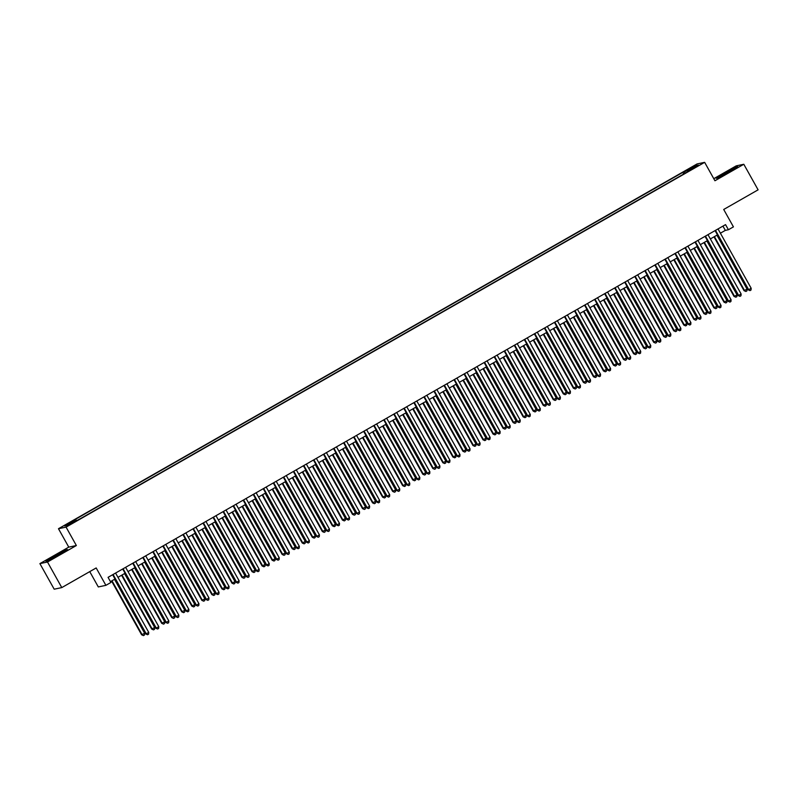 <?xml version="1.0" encoding="UTF-8"?>
<svg xmlns="http://www.w3.org/2000/svg" width="798" height="798" viewBox="0 0 798 798"><rect width="100%" height="100%" fill="white"/><g stroke="black" fill="none" stroke-linecap="round" stroke-linejoin="round"><path stroke-width="1.2" d="M73.596 522.64L69.655 524.615L73.596 522.64M89.745 571.627L98.304 586.939L105.895 585.343L110.912 582.47L108.059 577.353L725.552 224.627L728.404 229.734L733.432 226.871L723.706 209.475L758.1 189.834L743.806 164.268L736.215 165.864L713.781 178.672M39.9 563.617L54.194 589.193L61.785 587.597L47.501 562.021L76.369 545.533L66.074 527.119L58.473 528.715L68.768 547.129L39.9 563.617L47.501 562.021M66.074 527.119L704.654 162.343L697.053 163.939L58.473 528.715M695.916 166.682L691.168 169.585L696.115 167.031M685.133 173.206L684.235 172.069L682.799 172.378L74.334 519.947L75.78 519.648L64.728 525.952L67.85 525.293L80.339 518.69L687.507 171.849M684.235 172.069L695.277 165.765L698.4 165.106L687.357 171.42M105.895 585.343L96.179 567.947L61.785 587.597M704.654 162.343L714.938 180.757L743.806 164.268M720.404 233.196L725.332 230.383L728.404 229.734M110.443 581.632L115.022 579.009M117.974 577.333L125.067 573.273M128.009 571.597L135.101 567.538M138.054 565.862L145.146 561.802M148.089 560.126L155.191 556.066M158.134 554.391L165.226 550.331M168.169 548.655L175.271 544.595M178.213 542.919L185.306 538.859M188.258 537.184L195.35 533.124M198.293 531.448L205.385 527.388M208.338 525.712L215.43 521.653M218.373 519.977L225.475 515.917M228.418 514.241L235.51 510.181M238.452 508.506L245.555 504.446M248.497 502.77L255.589 498.71M258.542 497.034L265.634 492.974M268.577 491.299L275.669 487.239M278.622 485.563L285.714 481.503M288.657 479.827L295.759 475.768M298.701 474.092L305.794 470.032M308.736 468.356L315.838 464.296M318.781 462.621L325.873 458.571M328.826 456.885L335.918 452.835M338.861 451.149L345.953 447.099M348.906 445.414L355.998 441.364M358.94 439.678L366.043 435.628M368.985 433.942L376.077 429.893M379.02 428.207L386.122 424.157M389.065 422.471L396.157 418.421M399.1 416.736L406.202 412.686M409.145 411L416.237 406.95M419.189 405.264L426.282 401.214M429.224 399.529L436.326 395.479M439.269 393.793L446.361 389.743M449.304 388.057L456.406 384.008M459.349 382.322L466.441 378.272M469.384 376.586L476.486 372.536M479.428 370.851L486.521 366.801M489.473 365.115L496.565 361.065M499.508 359.379L506.61 355.329M509.553 353.644L516.645 349.594M519.588 347.908L526.69 343.858M529.633 342.172L536.725 338.123M539.667 336.437L546.77 332.387M549.712 330.701L556.805 326.651M559.757 324.966L566.849 320.916M569.792 319.23L576.894 315.18M579.837 313.494L586.929 309.444M589.872 307.759L596.974 303.709M599.916 302.023L607.009 297.973M609.951 296.287L617.054 292.238M619.996 290.552L627.088 286.502M630.041 284.816L637.133 280.766M640.076 279.081L647.168 275.031M650.121 273.345L657.213 269.295M660.155 267.609L667.258 263.559M670.2 261.874L677.293 257.824M680.235 256.138L687.337 252.088M690.28 250.402L697.372 246.353M700.325 244.667L707.417 240.617M710.36 238.931L717.452 234.881M722.938 226.113L725.332 230.383M683.716 174.014L682.799 172.378M75.78 519.648L76.389 520.416M695.098 166.991L695.277 165.765M724.674 172.996L716.125 178.293L718.409 177.814L737.791 166.742L735.507 167.221L724.674 172.996L725.302 174.134M76.369 545.533L68.768 547.129M48.209 560.655L67.581 549.593L65.296 550.071L54.464 555.847L45.915 561.144L48.209 560.655M735.896 167.919L735.507 167.221M55.102 556.984L54.464 555.847M65.685 550.77L65.296 550.071M715.068 230.612L748.145 289.794L748.664 289.694L715.507 230.363M751.167 288.258L751.008 290.043L750 290.622L748.664 289.694L751.167 288.258L718.01 228.926M750 290.622L748.145 289.794M713.981 236.866L744.045 290.662L747.068 289.115L716.923 235.181M714.41 236.617L744.554 290.552L745.901 291.479L744.045 290.662M747.068 289.115L746.898 290.911L745.901 291.479M705.033 236.348L738.619 295.42L705.462 236.098M741.133 293.993L740.963 295.779L739.965 296.357L738.619 295.42L741.133 293.993L707.976 234.662M739.965 296.357L738.11 295.529M694.988 242.083L728.065 301.265L728.584 301.155L695.427 241.834M731.088 299.729L730.928 301.514L729.921 302.093L728.584 301.155L731.088 299.729L697.931 240.398M729.921 302.093L728.065 301.265M684.943 247.819L718.539 306.891L685.382 247.57M721.053 305.464L720.883 307.25L719.886 307.829L718.539 306.891L721.053 305.464L687.896 246.133M719.886 307.829L718.03 307.001M674.909 253.555L707.986 312.736L708.504 312.626L675.337 253.305M711.008 311.2L710.848 312.986L709.841 313.564L708.504 312.626L711.008 311.2L677.851 251.869M709.841 313.564L707.986 312.736M703.936 242.602L734 296.397L734.519 296.287L737.023 294.851L706.878 240.916M704.375 242.353L734.519 296.287L735.856 297.215L734 296.397M737.023 294.851L736.863 296.647L735.856 297.215M693.901 248.338L723.966 302.133L726.988 300.587L696.844 246.652M694.33 248.088L724.474 302.023L725.821 302.951L723.966 302.133M726.988 300.587L726.818 302.382L725.821 302.951M683.856 254.073L713.921 307.868L716.943 306.322L686.799 252.387M684.295 253.824L714.429 307.759L715.776 308.686L713.921 307.868M716.943 306.322L716.784 308.118L715.776 308.686M673.811 259.809L703.876 313.604L704.395 313.494L706.898 312.058L676.764 258.123M674.25 259.559L704.395 313.494L705.731 314.422L703.876 313.604M706.898 312.058L706.739 313.853L705.731 314.422M664.864 259.29L697.941 318.472L698.459 318.362L665.303 259.041M700.973 316.936L700.804 318.721L699.806 319.3L698.459 318.362L700.973 316.936L667.816 257.604M699.806 319.3L697.941 318.472M663.776 265.544L693.841 319.34L696.863 317.794L666.719 263.859M664.215 265.295L694.35 319.23L695.696 320.158L693.841 319.34M696.863 317.794L696.694 319.589L695.696 320.158M654.829 265.026L688.415 324.098L655.258 264.776M690.928 322.671L690.769 324.457L689.761 325.035L688.415 324.098L690.928 322.671L657.771 263.34M689.761 325.035L687.906 324.207M653.732 271.28L683.796 325.075L684.315 324.966L686.819 323.529L656.684 269.594M654.17 271.031L684.315 324.966L685.652 325.893L683.796 325.075M686.819 323.529L686.659 325.325L685.652 325.893M644.784 270.761L677.861 329.943L678.38 329.833L645.223 270.512M680.884 328.407L680.724 330.192L679.716 330.771L678.38 329.833L680.884 328.407L647.727 269.076M679.716 330.771L677.861 329.943M643.697 277.016L673.761 330.811L676.784 329.265L646.639 275.33M644.126 276.766L674.27 330.701L675.617 331.629L673.761 330.811M676.784 329.265L676.614 331.06L675.617 331.629M634.749 276.497L668.335 335.569L635.178 276.248M670.849 334.143L670.679 335.928L669.682 336.507L668.335 335.569L670.849 334.143L637.692 274.811M669.682 336.507L667.826 335.679M633.652 282.751L663.717 336.547L664.235 336.437L666.739 335L636.595 281.066M634.091 282.502L664.235 336.437L665.572 337.364L663.717 336.547M666.739 335L666.579 336.796L665.572 337.364M624.704 282.233L657.781 341.414L658.3 341.305L625.143 281.983M660.804 339.878L660.644 341.664L659.637 342.242L658.3 341.305L660.804 339.878L627.647 280.547M659.637 342.242L657.781 341.414M623.617 288.487L653.682 342.282L656.704 340.736L626.56 286.801M624.046 288.238L654.19 342.172L655.537 343.1L653.682 342.282M656.704 340.736L656.535 342.532L655.537 343.1M614.66 287.968L648.255 347.04L615.098 287.719M650.769 345.614L650.599 347.399L649.602 347.978L648.255 347.04L650.769 345.614L617.612 286.283M649.602 347.978L647.747 347.15M613.572 294.223L643.637 348.018L646.659 346.472L616.515 292.537M614.011 293.973L644.146 347.908L645.492 348.836L643.637 348.018M646.659 346.472L646.5 348.267L645.492 348.836M604.625 293.704L637.702 352.886L638.22 352.776L605.064 293.455M640.724 351.349L640.565 353.135L639.557 353.714L638.22 352.776L640.724 351.349L607.567 292.018M639.557 353.714L637.702 352.886M603.527 299.958L633.592 353.753L634.111 353.644L636.614 352.207L606.48 298.272M603.966 299.709L634.111 353.644L635.447 354.571L633.592 353.753M636.614 352.207L636.455 354.003L635.447 354.571M594.58 299.44L628.176 358.511L595.019 299.19M630.689 357.085L630.52 358.871L629.522 359.449L628.176 358.511L630.689 357.085L597.532 297.754M629.522 359.449L627.667 358.621M593.493 305.694L623.557 359.489L626.58 357.943L596.435 304.008M593.931 305.444L624.066 359.379L625.413 360.307L623.557 359.489M626.58 357.943L626.41 359.738L625.413 360.307M584.545 305.175L618.131 364.247L584.974 304.926M620.645 362.821L620.485 364.606L619.477 365.185L618.131 364.247L620.645 362.821L587.488 303.489M619.477 365.185L617.622 364.357M574.5 310.911L607.577 370.092L608.096 369.983L574.939 310.661M610.6 368.556L610.44 370.342L609.433 370.92L608.096 369.983L610.6 368.556L577.443 309.225M609.433 370.92L607.577 370.092M564.465 316.646L598.051 375.718L564.894 316.397M600.565 374.292L600.395 376.077L599.398 376.656L598.051 375.718L600.565 374.292L567.408 314.961M599.398 376.656L597.542 375.828M554.42 322.382L587.498 381.564L588.016 381.454L554.859 322.133M590.52 380.028L590.36 381.813L589.353 382.392L588.016 381.454L590.52 380.028L557.363 320.696M589.353 382.392L587.498 381.564M544.376 328.118L577.971 387.19L544.815 327.868M580.485 385.763L580.316 387.549L579.318 388.127L577.971 387.19L580.485 385.763L547.328 326.432M579.318 388.127L577.463 387.299M534.341 333.853L567.418 393.035L567.937 392.925L534.78 333.604M570.44 391.499L570.281 393.284L569.273 393.863L567.937 392.925L570.44 391.499L537.283 332.168M569.273 393.863L567.418 393.035M524.296 339.589L557.892 398.661L524.735 339.34M560.405 397.234L560.236 399.02L559.238 399.599L557.892 398.661L560.405 397.234L527.249 337.903M559.238 399.599L557.383 398.771M514.261 345.325L547.847 404.396L514.69 345.075M550.361 402.97L550.201 404.756L549.194 405.334L547.847 404.396L550.361 402.97L517.204 343.639M549.194 405.334L547.338 404.506M504.216 351.06L537.293 410.242L537.812 410.132L504.655 350.811M540.316 408.706L540.156 410.491L539.149 411.07L537.812 410.132L540.316 408.706L507.159 349.374M539.149 411.07L537.293 410.242M494.181 356.786L527.767 415.868L494.61 356.546M530.281 414.441L530.111 416.227L529.114 416.805L527.767 415.868L530.281 414.441L497.124 355.11M529.114 416.805L527.259 415.977M484.137 362.521L517.214 421.713L517.732 421.603L484.576 362.282M520.236 420.177L520.077 421.962L519.069 422.541L517.732 421.603L520.236 420.177L487.079 360.846M519.069 422.541L517.214 421.713M474.102 368.257L507.688 427.339L474.531 368.018M510.201 425.903L510.032 427.698L509.034 428.277L507.688 427.339L510.201 425.903L477.044 366.581M509.034 428.277L507.179 427.449M464.057 373.993L497.134 433.184L497.653 433.075L464.496 373.753M500.156 431.638L499.997 433.434L498.989 434.012L497.653 433.075L500.156 431.638L467 372.317M498.989 434.012L497.134 433.184M454.012 379.728L487.608 438.81L454.451 379.489M490.122 437.374L489.952 439.169L488.955 439.748L487.608 438.81L490.122 437.374L456.965 378.053M488.955 439.748L487.099 438.92M443.977 385.464L477.563 444.546L444.406 385.225M480.077 443.109L479.917 444.905L478.91 445.484L477.563 444.546L480.077 443.109L446.92 383.788M478.91 445.484L477.054 444.656M433.932 391.2L467.01 450.391L467.528 450.281L434.371 390.96M470.042 448.845L469.872 450.641L468.865 451.219L467.528 450.281L470.042 448.845L436.875 389.524M468.865 451.219L467.01 450.391M423.898 396.935L457.483 456.017L424.327 396.696M459.997 454.581L459.838 456.376L458.83 456.955L457.483 456.017L459.997 454.581L426.84 395.259M458.83 456.955L456.975 456.127M413.853 402.671L446.93 461.862L447.449 461.753L414.292 402.431M449.952 460.316L449.793 462.112L448.785 462.69L447.449 461.753L449.952 460.316L416.795 400.995M448.785 462.69L446.93 461.862M403.818 408.406L437.404 467.488L404.247 408.157M439.917 466.052L439.748 467.847L438.75 468.426L437.404 467.488L439.917 466.052L406.761 406.731M438.75 468.426L436.895 467.598M393.773 414.142L426.85 473.334L427.369 473.224L394.212 413.893M429.873 471.788L429.713 473.583L428.706 474.162L427.369 473.224L429.873 471.788L396.716 412.466M428.706 474.162L426.85 473.334M383.728 419.878L417.324 478.96L384.167 419.628M419.838 477.523L419.668 479.319L418.671 479.897L417.324 478.96L419.838 477.523L386.681 418.202M418.671 479.897L416.815 479.069M373.693 425.613L407.279 484.695L374.122 425.364M409.793 483.259L409.633 485.054L408.626 485.633L407.279 484.695L409.793 483.259L376.636 423.938M408.626 485.633L406.771 484.805M363.649 431.349L396.726 490.541L397.244 490.431L364.088 431.1M399.758 488.994L399.589 490.79L398.581 491.369L397.244 490.431L399.758 488.994L366.591 429.673M398.581 491.369L396.726 490.541M353.614 437.085L387.2 496.166L354.043 436.835M389.713 494.73L389.554 496.526L388.546 497.104L387.2 496.166L389.713 494.73L356.556 435.409M388.546 497.104L386.691 496.276M343.569 442.82L376.646 502.012L377.165 501.902L344.008 442.571M379.668 500.466L379.509 502.261L378.501 502.84L377.165 501.902L379.668 500.466L346.512 441.144M378.501 502.84L376.646 502.012M333.534 448.556L367.12 507.638L333.963 448.306M369.634 506.201L369.464 507.997L368.467 508.575L367.12 507.638L369.634 506.201L336.477 446.88M368.467 508.575L366.611 507.747M323.489 454.291L356.566 513.483L357.085 513.373L323.928 454.042M359.589 511.937L359.429 513.732L358.422 514.311L357.085 513.373L359.589 511.937L326.432 452.616M358.422 514.311L356.566 513.483M313.444 460.027L347.04 519.109L313.883 459.778M349.554 517.673L349.384 519.468L348.387 520.037L347.04 519.109L349.554 517.673L316.397 458.351M348.387 520.037L346.531 519.219M303.41 465.763L336.995 524.845L303.839 465.513M339.509 523.408L339.35 525.204L338.342 525.772L336.995 524.845L339.509 523.408L306.352 464.087M338.342 525.772L336.487 524.954M293.365 471.498L326.442 530.69L326.961 530.58L293.804 471.249M329.474 529.144L329.305 530.939L328.297 531.508L326.961 530.58L329.474 529.144L296.307 469.823M328.297 531.508L326.442 530.69M283.33 477.234L316.916 536.316L283.759 476.985M319.429 534.879L319.27 536.675L318.262 537.244L316.916 536.316L319.429 534.879L286.273 475.558M318.262 537.244L316.407 536.426M273.285 482.97L306.362 542.161L306.881 542.051L273.724 482.72M309.385 540.615L309.225 542.411L308.218 542.979L306.881 542.051L309.385 540.615L276.228 481.294M308.218 542.979L306.362 542.161M263.25 488.705L296.836 547.787L263.679 488.456M299.35 546.351L299.18 548.146L298.183 548.715L296.836 547.787L299.35 546.351L266.193 487.029M298.183 548.715L296.327 547.897M253.205 494.441L286.283 553.632L286.801 553.523L253.644 494.191M289.305 552.086L289.145 553.882L288.138 554.45L286.801 553.523L289.305 552.086L256.148 492.765M288.138 554.45L286.283 553.632M243.161 500.176L276.756 559.258L243.599 499.927M279.27 557.822L279.101 559.617L278.103 560.186L276.756 559.258L279.27 557.822L246.113 498.501M278.103 560.186L276.248 559.368M233.126 505.912L266.712 564.994L233.555 505.663M269.225 563.558L269.066 565.353L268.058 565.922L266.712 564.994L269.225 563.558L236.068 504.236M268.058 565.922L266.203 565.104M223.081 511.648L256.158 570.839L256.677 570.73L223.52 511.398M259.19 569.293L259.021 571.089L258.013 571.657L256.677 570.73L259.19 569.293L226.024 509.972M258.013 571.657L256.158 570.839M583.448 311.429L613.512 365.225L614.031 365.115L616.535 363.679L586.4 309.744M583.887 311.18L614.031 365.115L615.368 366.043L613.512 365.225M616.535 363.679L616.375 365.474L615.368 366.043M573.413 317.165L603.478 370.96L606.5 369.414L576.356 315.479M573.842 316.916L603.986 370.851L605.333 371.778L603.478 370.96M606.5 369.414L606.33 371.21L605.333 371.778M563.368 322.901L593.433 376.696L593.951 376.586L596.455 375.15L566.311 321.215M563.807 322.651L593.951 376.586L595.288 377.514L593.433 376.696M596.455 375.15L596.296 376.945L595.288 377.514M553.333 328.636L583.398 382.432L586.42 380.885L556.276 326.951M553.762 328.387L583.907 382.322L585.253 383.249L583.398 382.432M586.42 380.885L586.251 382.681L585.253 383.249M543.288 334.372L573.353 388.167L576.375 386.621L546.231 332.686M543.727 334.123L573.862 388.057L575.208 388.985L573.353 388.167M576.375 386.621L576.216 388.417L575.208 388.985M533.254 340.108L563.308 393.903L563.827 393.793L566.331 392.357L536.196 338.422M533.682 339.858L563.827 393.793L565.164 394.721L563.308 393.903M566.331 392.357L566.171 394.152L565.164 394.721M523.209 345.843L553.273 399.638L556.296 398.092L526.151 344.157M523.648 345.594L553.782 399.529L555.129 400.456L553.273 399.638M556.296 398.092L556.126 399.888L555.129 400.456M513.164 351.579L543.229 405.374L543.747 405.264L546.251 403.828L516.116 349.893M513.603 351.329L543.747 405.264L545.084 406.192L543.229 405.374M546.251 403.828L546.091 405.623L545.084 406.192M503.129 357.314L533.194 411.11L536.216 409.564L506.072 355.629M503.558 357.065L533.702 411L535.049 411.928L533.194 411.11M536.216 409.564L536.047 411.359L535.049 411.928M493.084 363.05L523.149 416.845L523.668 416.736L526.171 415.299L496.027 361.364M493.523 362.801L523.668 416.736L525.004 417.663L523.149 416.845M526.171 415.299L526.012 417.095L525.004 417.663M483.049 368.786L513.114 422.581L516.136 421.035L485.992 367.1M483.478 368.536L513.623 422.471L514.969 423.399L513.114 422.581M516.136 421.035L515.967 422.83L514.969 423.399M473.005 374.521L503.069 428.317L506.092 426.77L475.947 372.836M473.443 374.272L503.578 428.207L504.925 429.134L503.069 428.317M506.092 426.77L505.932 428.566L504.925 429.134M462.97 380.257L493.024 434.052L496.057 432.506L465.912 378.571M463.399 380.008L493.543 433.942L494.88 434.87L493.024 434.052M496.057 432.506L495.887 434.302L494.88 434.87M452.925 385.993L482.99 439.788L486.012 438.242L455.867 384.307M453.364 385.743L483.498 439.678L484.845 440.606L482.99 439.788M486.012 438.242L485.852 440.037L484.845 440.606M442.88 391.728L472.945 445.523L473.463 445.414L475.967 443.977L445.833 390.042M443.319 391.479L473.463 445.414L474.8 446.341L472.945 445.523M475.967 443.977L475.808 445.773L474.8 446.341M432.845 397.464L462.91 451.259L465.932 449.713L435.788 395.778M433.274 397.214L463.419 451.149L464.765 452.077L462.91 451.259M465.932 449.713L465.763 451.508L464.765 452.077M422.8 403.199L452.865 456.995L453.384 456.885L455.887 455.449L425.743 401.514M423.239 402.95L453.384 456.885L454.72 457.813L452.865 456.995M455.887 455.449L455.728 457.244L454.72 457.813M412.766 408.935L442.83 462.73L445.853 461.184L415.708 407.249M413.194 408.686L443.339 462.621L444.686 463.548L442.83 462.73M445.853 461.184L445.683 462.98L444.686 463.548M402.721 414.671L432.785 468.456L435.808 466.92L405.663 412.985M403.16 414.421L433.294 468.356L434.641 469.284L432.785 468.456M435.808 466.92L435.648 468.715L434.641 469.284M392.686 420.406L422.741 474.192L425.773 472.655L395.628 418.721M393.115 420.157L423.259 474.092L424.596 475.019L422.741 474.192M425.773 472.655L425.603 474.451L424.596 475.019M382.641 426.142L412.706 479.927L415.728 478.391L385.584 424.456M383.08 425.893L413.214 479.827L414.561 480.755L412.706 479.927M415.728 478.391L415.568 480.187L414.561 480.755M372.596 431.878L402.661 485.663L403.18 485.563L405.683 484.127L375.549 430.192M373.035 431.628L403.18 485.563L404.516 486.491L402.661 485.663M405.683 484.127L405.524 485.922L404.516 486.491M362.561 437.613L392.626 491.398L395.648 489.862L365.504 435.927M362.99 437.364L393.135 491.299L394.481 492.226L392.626 491.398M395.648 489.862L395.479 491.658L394.481 492.226M352.517 443.349L382.581 497.134L383.1 497.034L385.604 495.598L355.459 441.663M352.955 443.099L383.1 497.034L384.437 497.962L382.581 497.134M385.604 495.598L385.444 497.393L384.437 497.962M342.482 449.084L372.546 502.87L375.569 501.334L345.424 447.399M342.911 448.835L373.055 502.77L374.402 503.698L372.546 502.87M375.569 501.334L375.399 503.129L374.402 503.698M332.437 454.82L362.501 508.605L365.524 507.069L335.379 453.134M332.876 454.571L363.01 508.506L364.357 509.433L362.501 508.605M365.524 507.069L365.364 508.865L364.357 509.433M322.402 460.556L352.457 514.341L355.489 512.805L325.345 458.87M322.831 460.306L352.975 514.241L354.312 515.169L352.457 514.341M355.489 512.805L355.319 514.6L354.312 515.169M312.357 466.291L342.422 520.077L345.444 518.54L315.3 464.606M312.796 466.042L342.931 519.977L344.277 520.904L342.422 520.077M345.444 518.54L345.285 520.336L344.277 520.904M302.312 472.027L332.377 525.812L332.896 525.712L335.399 524.276L305.265 470.341M302.751 471.778L332.896 525.712L334.232 526.64L332.377 525.812M335.399 524.276L335.24 526.062L334.232 526.64M292.277 477.763L322.342 531.548L325.365 530.012L295.22 476.077M292.706 477.513L322.851 531.448L324.197 532.376L322.342 531.548M325.365 530.012L325.195 531.797L324.197 532.376M282.233 483.498L312.297 537.283L312.816 537.184L315.32 535.747L285.185 481.812M282.672 483.249L312.816 537.184L314.153 538.111L312.297 537.283M315.32 535.747L315.16 537.533L314.153 538.111M272.198 489.234L302.262 543.019L305.285 541.483L275.14 487.548M272.627 488.984L302.771 542.919L304.118 543.847L302.262 543.019M305.285 541.483L305.115 543.268L304.118 543.847M262.153 494.969L292.218 548.755L295.24 547.219L265.096 493.284M262.592 494.72L292.726 548.655L294.073 549.583L292.218 548.755M295.24 547.219L295.08 549.004L294.073 549.583M252.118 500.705L282.173 554.49L285.205 552.954L255.061 499.019M252.547 500.456L282.692 554.391L284.028 555.318L282.173 554.49M285.205 552.954L285.036 554.74L284.028 555.318M242.073 506.441L272.138 560.226L275.16 558.69L245.016 504.755M242.512 506.191L272.647 560.126L273.993 561.054L272.138 560.226M275.16 558.69L275.001 560.475L273.993 561.054M232.028 512.176L262.093 565.962L265.116 564.425L234.981 510.491M232.467 511.927L262.612 565.852L263.948 566.789L262.093 565.962M265.116 564.425L264.956 566.211L263.948 566.789M221.994 517.912L252.058 571.697L255.081 570.161L224.936 516.226M222.423 517.663L252.567 571.587L253.914 572.525L252.058 571.697M255.081 570.161L254.911 571.947L253.914 572.525M213.046 517.383L246.632 576.465L213.475 517.134M249.146 575.029L248.986 576.824L247.978 577.393L246.632 576.465L249.146 575.029L215.989 515.707M247.978 577.393L246.123 576.575M211.949 523.648L242.013 577.433L245.036 575.897L214.901 521.962M212.388 523.398L242.532 577.323L243.869 578.261L242.013 577.433M245.036 575.897L244.876 577.682L243.869 578.261M203.001 523.119L236.078 582.311L236.597 582.201L203.44 522.87M239.101 580.764L238.941 582.56L237.934 583.129L236.597 582.201L239.101 580.764L205.944 521.443M237.934 583.129L236.078 582.311M201.914 529.383L231.979 583.168L235.001 581.632L204.857 527.697M202.343 529.134L232.487 583.059L233.834 583.996L231.979 583.168M235.001 581.632L234.831 583.418L233.834 583.996M192.966 528.855L226.552 587.936L193.395 528.605M229.066 586.5L228.896 588.296L227.899 588.864L226.552 587.936L229.066 586.5L195.909 527.179M227.899 588.864L226.043 588.046M191.869 535.119L221.934 588.904L224.956 587.368L194.812 533.433M192.308 534.869L222.443 588.794L223.789 589.732L221.934 588.904M224.956 587.368L224.797 589.153L223.789 589.732M182.922 534.59L215.999 593.782L216.517 593.672L183.36 534.341M219.021 592.236L218.861 594.031L217.854 594.6L216.517 593.672L219.021 592.236L185.864 532.914M217.854 594.6L215.999 593.782M181.834 540.854L211.889 594.64L214.921 593.104L184.777 539.169M182.263 540.605L212.408 594.53L213.744 595.468L211.889 594.64M214.921 593.104L214.752 594.889L213.744 595.468M172.877 540.326L206.473 599.408L173.316 540.076M208.986 597.971L208.817 599.767L207.819 600.335L206.473 599.408L208.986 597.971L175.829 538.64M207.819 600.335L205.964 599.517M171.789 546.59L201.854 600.375L204.877 598.839L174.732 544.904M172.228 546.341L202.363 600.266L203.709 601.203L201.854 600.375M204.877 598.839L204.717 600.625L203.709 601.203M162.842 546.061L196.428 605.143L163.271 545.812M198.941 603.707L198.782 605.502L197.774 606.071L196.428 605.143L198.941 603.707L165.785 544.376M197.774 606.071L195.919 605.253M161.745 552.326L191.809 606.111L194.832 604.575L164.697 550.64M162.184 552.076L192.328 606.001L193.665 606.939L191.809 606.111M194.832 604.575L194.672 606.36L193.665 606.939M152.797 551.797L185.874 610.989L186.393 610.879L153.236 551.548M188.907 609.443L188.737 611.238L187.73 611.807L186.393 610.879L188.907 609.443L155.75 550.111M187.73 611.807L185.874 610.989M151.71 558.061L181.774 611.847L184.797 610.31L154.652 556.376M152.139 557.812L182.283 611.737L183.63 612.674L181.774 611.847M184.797 610.31L184.627 612.096L183.63 612.674M142.762 557.533L176.348 616.615L143.191 557.283M178.862 615.178L178.702 616.974L177.695 617.542L176.348 616.615L178.862 615.178L145.705 555.847M177.695 617.542L175.839 616.724M141.665 563.797L171.73 617.582L174.752 616.046L144.618 562.111M142.104 563.548L172.248 617.472L173.585 618.41L171.73 617.582M174.752 616.046L174.592 617.832L173.585 618.41M132.717 563.268L165.794 622.46L166.313 622.35L133.156 563.019M168.817 620.914L168.657 622.709L167.65 623.278L166.313 622.35L168.817 620.914L135.66 561.583M167.65 623.278L165.794 622.46M131.63 569.523L161.695 623.318L164.717 621.782L134.573 567.847M132.059 569.283L162.203 623.208L163.55 624.146L161.695 623.318M164.717 621.782L164.548 623.567L163.55 624.146M122.683 569.004L156.268 628.086L123.111 568.755M158.782 626.649L158.612 628.445L157.615 629.014L156.268 628.086L158.782 626.649L125.625 567.318M157.615 629.014L155.76 628.196M121.585 575.258L151.65 629.053L154.672 627.517L124.528 573.582M122.024 575.019L152.159 628.944L153.505 629.881L151.65 629.053M154.672 627.517L154.513 629.303L153.505 629.881M112.638 574.74L145.715 633.931L146.233 633.821L113.077 574.49M148.737 632.385L148.578 634.181L147.57 634.749L146.233 633.821L148.737 632.385L115.58 573.054M147.57 634.749L145.715 633.931M111.55 580.994L141.605 634.789L144.638 633.253L114.493 579.318M111.979 580.754L142.124 634.679L143.46 635.617L141.605 634.789M144.638 633.253L144.468 635.038L143.46 635.617"/></g></svg>
